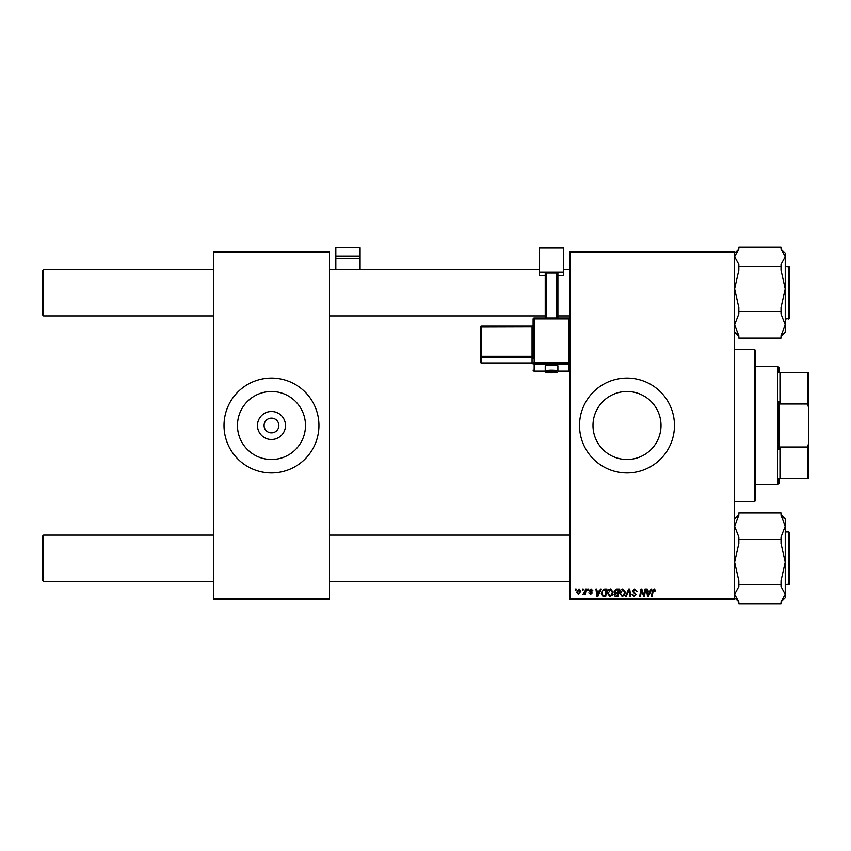 <?xml version="1.0" encoding="UTF-8"?>
<svg xmlns="http://www.w3.org/2000/svg" width="851" height="851" viewBox="0 0 851 851"><rect width="100%" height="100%" fill="white"/><g stroke="black" fill="none" stroke-linecap="round" stroke-linejoin="round"><path stroke-width="1.28" d="M285.489 425.5A14.01 14.01 0 0 1 271.48 439.51A14.01 14.01 0 0 1 257.47 425.5A14.01 14.01 0 0 1 271.48 411.49A14.01 14.01 0 0 1 285.489 425.5M264.087 425.5A7.382 7.382 0 0 0 271.48 432.882A7.382 7.382 0 0 0 278.862 425.5A7.382 7.382 0 0 0 271.48 418.118A7.382 7.382 0 0 0 264.087 425.5M237.461 425.5A34.008 34.008 0 0 0 271.48 459.508A34.008 34.008 0 0 0 305.488 425.5A34.008 34.008 0 0 0 271.48 391.492A34.008 34.008 0 0 0 237.461 425.5M224.004 425.5A47.475 47.475 0 0 0 271.48 472.975A47.475 47.475 0 0 0 318.944 425.5A47.475 47.475 0 0 0 271.48 378.025A47.475 47.475 0 0 0 224.004 425.5M661.014 425.5A34.008 34.008 0 0 1 626.996 459.508A34.008 34.008 0 0 1 592.987 425.5A34.008 34.008 0 0 1 626.996 391.492A34.008 34.008 0 0 1 661.014 425.5M579.52 425.5A47.475 47.475 0 0 0 626.996 472.975A47.475 47.475 0 0 0 674.471 425.5A47.475 47.475 0 0 0 626.996 378.025A47.475 47.475 0 0 0 579.52 425.5M734.604 599.572L570.032 599.572L570.032 598.508L734.604 598.508L734.604 599.572M734.604 252.492L570.032 252.492L570.032 251.428L734.604 251.428L734.604 598.508M587.679 589.02L588.445 589.02L588.286 590.073L587.498 590.073L587.679 589.02M582.499 589.02L583.265 589.02L583.105 590.073L582.318 590.073L582.499 589.02M610.561 588.924L613.092 592.115L612.082 595.381L609.89 596.498L607.337 593.211C607.327 590.871 608.391 589.435 610.561 588.924M600.466 589.02L601.295 589.02L597.87 596.402L596.934 596.402L595.923 589.02L596.689 589.02L596.934 591.03L599.561 591.03L600.466 589.02M616.273 589.02L619.23 589.02L617.986 596.402L615.071 596.285L614.05 594.604L615.071 592.807L614.145 591.317L616.273 589.02M628.687 589.02L629.676 589.02L630.804 596.402L630.027 596.402L629.059 590.073L626.293 596.402L625.464 596.402L628.687 589.02M655.674 590.551L654.834 591.317L654.111 589.786L653.1 591.179L652.217 596.402L651.44 596.402L652.355 590.988L654.164 588.924L655.674 590.551M644.92 589.02L645.696 589.02L644.441 596.402L643.633 596.402L641.516 590.137L640.484 596.402L639.707 596.402L640.963 589.02L641.771 589.02L643.899 595.274L644.92 589.02M570.032 252.492L570.032 598.508M651.004 589.02L651.845 589.02L648.409 596.402L647.473 596.402L646.462 589.02L647.228 589.02L647.483 591.03L650.1 591.03L651.004 589.02M634.686 588.924L636.973 591.424L634.633 589.786L633.133 591.019L636.208 594.541L634.133 596.498L631.985 594.2L634.165 595.636L635.442 594.583L632.367 591.094L634.686 588.924M622.836 588.924L625.368 592.115L624.357 595.381L622.166 596.498L619.613 593.211C619.602 590.871 620.666 589.435 622.836 588.924M592.86 590.743L592.083 590.934L590.988 589.594L589.977 590.413L592.179 592.956L590.573 594.487L588.828 592.86L590.615 593.817L591.413 593.073L589.211 590.477L591.019 588.924L592.86 590.743M604.763 589.02L606.954 589.02L605.71 596.402L602.923 596.306L601.295 593.381L603.582 589.2L604.763 589.02M579.042 588.924L580.871 591.062L578.435 594.487L576.648 592.243L579.042 588.924M585.456 589.02L586.233 589.02L585.328 594.392L584.552 594.392L584.743 593.275L582.978 594.285L585.062 591.168L585.456 589.02M575.404 589.02L576.17 589.02L576.01 590.073L575.223 590.073L575.404 589.02M329.497 599.572L213.452 599.572L213.452 598.508L329.497 598.508L329.497 599.572M329.497 252.492L213.452 252.492L213.452 251.428L329.497 251.428L329.497 598.508M213.452 252.492L213.452 598.508M648.664 594.083L649.685 591.892L647.59 591.892L648.047 595.594L648.664 594.083M623.751 594.817L624.602 592.083L622.772 589.786L620.379 593.296L622.187 595.636L623.751 594.817M617.347 595.54L617.741 593.243L615.241 593.541L614.816 594.572L617.347 595.54M617.89 592.37L618.305 589.881L616.113 589.924L614.911 591.339L616.262 592.37L617.89 592.37M598.115 594.083L599.136 591.892L597.051 591.892L597.508 595.594L598.115 594.083M605.072 595.54L606.029 589.881L605.04 589.881C603.008 590.073 602.019 591.254 602.061 593.424L602.987 595.413L605.072 595.54M611.475 594.817L612.326 592.083L610.497 589.786L608.103 593.296L609.912 595.636L611.475 594.817M578.467 593.817L580.095 591.147L579.031 589.594L577.414 592.243L578.467 593.817M43.603 315.891L42.55 314.838L42.55 270.522L43.603 269.469L43.603 315.891L213.452 315.891M43.603 581.531L42.55 580.478L42.55 536.162L43.603 535.109L43.603 581.531L213.452 581.531M738.828 311.551L738.828 307.498L734.604 288.851L738.828 270.192L738.828 266.15L781.016 266.15L781.016 270.192L785.239 288.851L781.016 307.498L781.016 313.913L785.239 324.816L781.016 335.72L781.016 338.081L738.828 338.081L738.828 335.72L734.604 324.816L738.828 313.913L738.828 311.551L781.016 311.551M789.462 266.937L789.462 318.423L789.462 316.944L788.824 319.051L788.824 266.31L789.462 266.937L785.239 266.31M738.828 266.15L738.828 264.47L734.604 256.715L738.828 248.96L738.828 247.279L781.016 247.279L781.016 248.96L785.239 253.172L785.239 256.715L781.016 264.47L781.016 266.15M781.016 336.4L782.729 334.56M738.487 336.071L734.604 332.188L738.487 336.071M781.016 248.96L785.239 256.715L785.239 332.188L781.356 336.071M734.604 253.172L738.828 248.96M737.009 334.432L735.743 332.603M781.356 601.71L785.239 597.827L785.239 526.184L781.016 537.087L781.016 543.502L785.239 562.149L781.016 580.808L781.016 586.53L785.239 594.285L781.016 602.04L781.016 603.721L738.828 603.721L738.828 602.04L734.604 597.827M785.239 584.69L789.462 584.063L788.824 584.69L788.824 531.949L789.462 532.577L789.462 584.063L789.462 548.278M738.828 602.04L734.604 594.285L738.828 586.53L738.828 580.808L734.604 562.149L738.828 543.502L738.828 539.449L781.016 539.449M738.828 584.85L781.016 584.85M738.828 539.449L738.828 537.087L734.604 526.184L738.828 515.28L738.828 512.919L781.016 512.919L781.016 515.28L785.239 526.184L785.239 518.812L781.016 514.6L785.239 518.812M738.828 514.6L737.115 516.44M782.835 516.568L784.101 518.397M734.785 523.95L734.604 522.174M785.239 531.949L788.824 531.949L789.462 534.056M754.646 349.548L755.699 350.601L755.699 500.399L754.646 501.452L754.646 349.548L734.604 349.548M778.91 478.251L779.963 478.251L778.91 478.251L778.91 483.528L777.857 484.581L755.699 484.581M778.91 372.749L779.963 372.749L778.91 372.749L778.91 367.472L777.857 366.419L755.699 366.419M807.397 372.749L808.45 372.749L808.45 406.959L807.397 403.98L807.397 372.749L779.963 372.749L779.963 403.98L778.91 401.332L778.91 449.668L779.963 447.02L779.963 478.251L807.397 478.251L807.397 447.02L808.45 444.041L808.45 478.251L807.397 478.251M777.857 484.581L777.857 366.419M779.963 447.02L807.397 447.02M808.45 406.959L808.45 444.041M779.963 403.98L807.397 403.98M360.09 256.119L360.09 247.854L335.826 247.854L335.826 256.119L360.09 256.119L360.09 269.469M360.09 258.502L335.826 258.502L335.826 269.469M335.826 258.502L335.826 256.119M551.565 364.951A6.329 0.862 180 0 0 545.236 365.813L545.236 371.036A6.329 0.862 0 0 1 551.565 370.174A6.329 0.862 0 0 1 557.894 371.036L557.894 365.813A6.329 0.862 180 0 0 551.565 364.951M533.109 326.156L533.109 356.165L533.109 326.901L481.411 327.039L481.411 356.303L532.056 356.303L532.056 326.124L533.109 325.093A1.053 1.042 180 0 1 532.056 326.135L481.411 326.135A1.053 1.042 -0 0 0 480.358 327.178L481.411 327.039L481.411 326.124A1.053 1.053 0 0 0 480.358 327.178L480.358 356.452A1.053 1.042 -0 0 0 481.411 357.494L481.411 362.93L532.056 362.93L532.056 357.494L481.411 357.494L481.411 356.303L480.358 356.452L480.358 361.888A1.053 1.042 -0 0 0 481.411 362.93L532.056 362.93A1.053 1.042 180 0 1 533.109 363.973L532.056 362.941M533.109 356.165L532.056 356.303L532.056 357.494A1.053 1.042 180 0 1 533.109 358.537L533.109 319.008L534.162 318.87L534.162 362.76L568.979 362.76L568.979 318.87L534.162 318.87L534.162 317.955L568.979 317.955L568.979 318.87L570.032 319.008L570.032 370.057A1.053 1.042 180 0 1 568.979 371.1L568.979 363.951L534.162 363.951L534.162 371.1L545.236 371.1L534.162 371.11A1.053 1.042 180 0 1 533.109 370.057A1.053 1.053 0 0 0 534.162 371.11L534.162 371.1M563.702 272.118L539.438 272.118L539.438 248.077L563.702 248.077L563.702 275.543L557.894 275.543M545.236 275.543L539.438 275.543L539.438 272.118M545.236 317.955L545.236 273.118L546.289 272.969L546.289 317.955M556.841 317.955L556.841 272.969L546.289 272.969M556.841 272.969L557.894 273.118L557.894 317.955M551.565 371.366A5.276 0.713 180 0 0 546.289 372.078A5.276 0.713 180 0 0 551.565 372.802A5.276 0.713 180 0 0 556.841 372.078A5.276 0.713 180 0 0 551.565 371.366M568.979 371.11L557.894 371.11L568.979 371.1A1.053 1.053 0 0 0 570.032 370.057M533.109 362.909A1.053 1.042 -0 0 0 534.162 363.951L534.162 362.76L533.109 362.909M568.979 363.951A1.053 1.042 -0 0 0 570.032 362.909L568.979 362.76L568.979 363.951M534.162 317.966A1.053 1.042 -0 0 0 533.109 319.008A1.053 1.053 0 0 1 534.162 317.955L568.979 317.955A1.053 1.042 180 0 1 570.032 319.008A1.053 1.053 0 0 0 568.979 317.955M570.032 269.469L563.702 269.469M539.438 269.469L329.497 269.469M213.452 269.469L43.603 269.469M570.032 315.891L557.894 315.891M545.236 315.891L329.497 315.891M329.497 581.531L570.032 581.531M43.603 535.109L213.452 535.109M329.497 535.109L570.032 535.109M789.462 318.423L785.239 319.051M734.604 518.812L738.487 514.929M754.646 501.452L734.604 501.452M545.236 371.036C544.395 372.164 546.512 372.759 551.565 372.812C556.628 372.759 558.735 372.164 557.894 371.036M480.358 361.888A1.053 1.053 0 0 0 481.411 362.941M481.411 326.124L532.056 326.124"/></g></svg>

